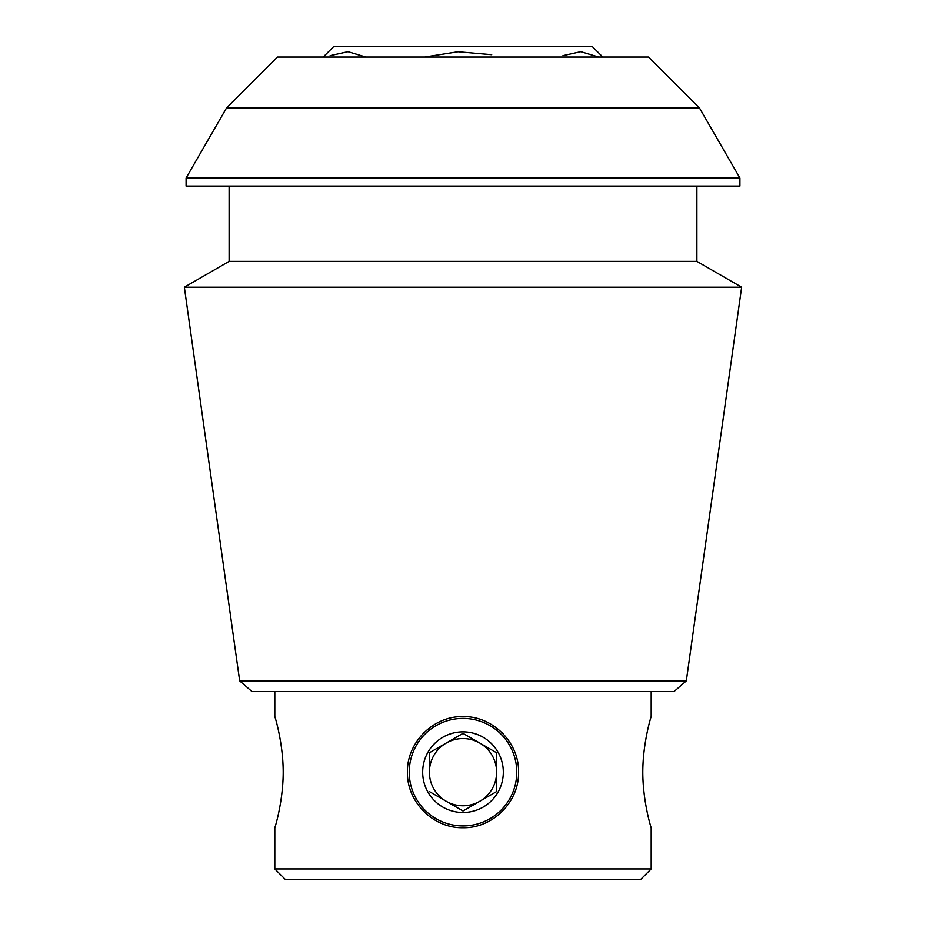 <?xml version="1.0" encoding="UTF-8"?>
<svg xmlns="http://www.w3.org/2000/svg" width="926" height="926" viewBox="0 0 926 926"><rect width="100%" height="100%" fill="white"/><g stroke="black" fill="none" stroke-linecap="round" stroke-linejoin="round"><path stroke-width="1.39" d="M274.814 691.514L274.814 716.597C274.767 715.96 283.148 742.478 283.206 772.145C283.159 801.835 274.767 828.4 274.814 827.728L274.814 868.947L651.186 868.947L651.186 827.728C651.233 828.411 642.852 801.881 642.794 772.18C642.841 742.49 651.233 715.937 651.186 716.597L651.186 691.514M407.428 772.168C406.78 742.455 433.287 715.914 462.965 716.597C492.701 715.937 519.266 742.467 518.572 772.145C519.255 801.823 492.736 828.388 463.012 827.728C433.31 828.434 406.769 801.881 407.428 772.168A55.572 55.572 0 0 0 407.428 772.261M502.297 732.883A55.572 55.572 0 0 1 503.455 734.075M518.56 771.427A55.572 55.572 0 0 1 518.572 772.145M423.714 732.871A55.572 55.572 0 0 1 424.548 732.049M461.067 716.631A55.572 55.572 0 0 1 462.965 716.597M424.687 57.053L458.069 51.775L491.706 54.727M598.59 57.053L580.822 51.706L562.962 55.664M365.77 57.053L348.002 51.706L330.142 55.664M699.443 107.937L648.547 57.053L277.453 57.053L226.557 107.937L699.443 107.937L739.909 178.035L186.091 178.035L186.091 186.091L739.909 186.091L739.909 178.035M239.672 680.865L251.93 691.514L674.07 691.514L686.328 680.865L239.672 680.865L184.355 287.21L741.645 287.21L696.884 261.375L229.116 261.375L184.355 287.21M274.814 868.947L285.567 879.7L640.433 879.7L651.186 868.947M696.884 186.091L696.884 261.375M686.328 680.865L741.645 287.21M323.209 57.053L333.962 46.3L592.038 46.3L602.791 57.053M463 718.402A53.766 53.766 0 0 1 509.566 799.045A53.766 53.766 0 0 1 416.434 799.045A53.766 53.766 0 0 1 463 718.402M503.327 772.168A40.327 40.327 0 0 0 442.836 737.246A40.327 40.327 0 0 0 442.836 807.09A40.327 40.327 0 0 0 503.327 772.168M463 810.968L496.602 791.568L496.602 752.757L463 733.357L429.398 752.757L429.398 772.168A33.602 33.602 0 0 1 479.807 743.057A33.602 33.602 0 0 1 479.807 801.268A33.602 33.602 0 0 1 429.398 772.168L429.398 752.757L463 733.357L496.602 752.757L496.602 791.568L479.807 801.268L463 810.968L429.398 791.568L463 810.968M226.557 107.937L186.091 178.035M229.116 186.091L229.116 261.375"/></g></svg>
